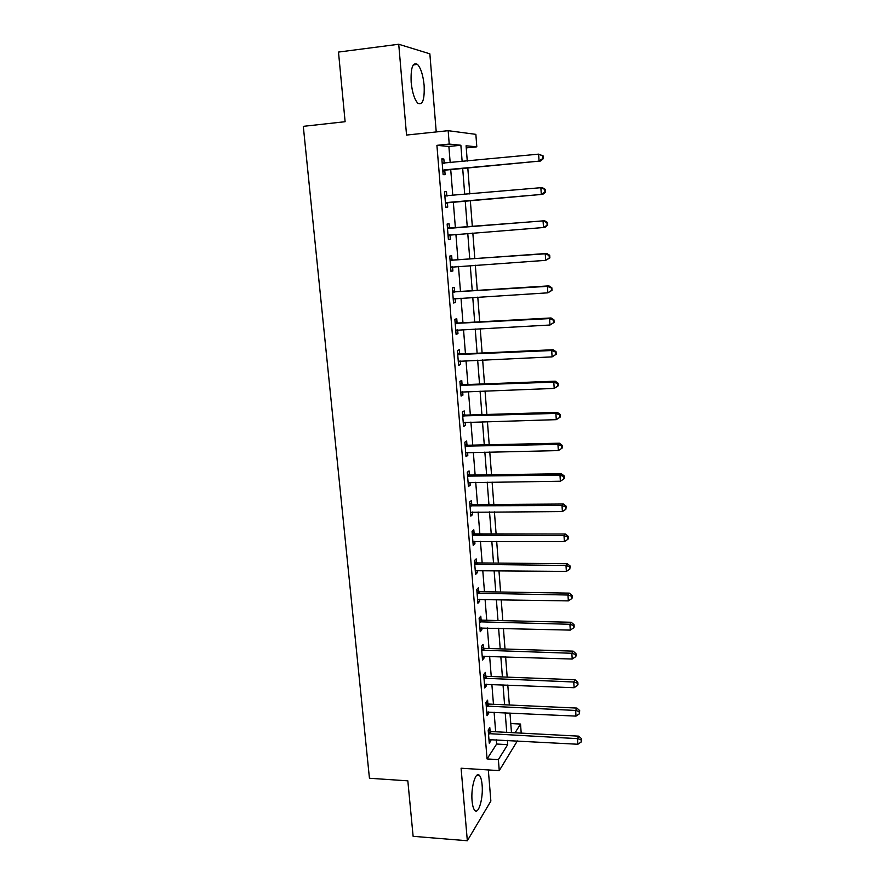 <?xml version="1.0" encoding="UTF-8"?>
<svg xmlns="http://www.w3.org/2000/svg" width="885" height="885" viewBox="0 0 885 885"><rect width="100%" height="100%" fill="white"/><g stroke="black" fill="none" stroke-linecap="round" stroke-linejoin="round"><path stroke-width="1.33" d="M482.104 784.884C481.683 780.105 480.787 776.953 479.416 775.404C475.71 770.713 470.754 787.595 472.081 800.958C472.524 805.693 473.409 808.813 474.758 810.339C478.597 814.985 483.409 797.894 482.104 784.884M424.125 85.336C423.085 75.159 420.873 68.178 417.499 64.384C412.72 61.873 410.607 67.857 411.171 82.349C412.255 92.549 414.457 99.485 417.775 103.158C422.576 105.614 424.7 99.673 424.125 85.336M510.778 723.554L520.524 724.052L521.21 733.112M436.228 131.942L429.856 53.819L398.726 44.25L338.49 52.071L345.117 121.71L303.301 126.345L369.443 778.258L407.83 780.836L413.118 836.314L467.335 840.75L490.865 801.058L488.321 769.939M450.177 162.707L448.883 146.468L436.913 145.339L449.226 144.078L448.164 130.681L475.865 134.354L476.805 146.844L466.085 145.771L467.269 161.059M466.251 147.906L476.805 146.844M436.913 145.339L487.06 758.943L496.64 744.031L496.308 739.783M495.666 731.773L494.095 712.215M493.465 704.272L491.872 684.393M491.252 676.527L489.626 656.305M489.007 648.528L487.369 627.974M486.75 620.263L485.08 599.377M484.471 591.744L482.779 570.515M482.17 562.971L480.444 541.377M479.847 533.92L478.099 511.972M477.502 504.594L475.721 482.281M475.134 475.002L473.331 452.323M472.756 445.122L470.909 422.068M470.344 414.965L468.464 391.524M467.911 384.521L466.008 360.693M465.455 353.779L463.519 329.563M462.966 322.748L460.997 298.134M460.465 291.419L458.463 266.385M457.932 259.781L455.908 234.337M455.388 227.843L453.319 202.057M452.799 195.463L450.719 169.544M444.193 163.26L443.85 159.001L441.847 158.88L443.131 174.633L445.111 174.677L444.768 170.44M446.814 195.784L446.483 191.569L444.502 191.602L445.774 207.201L447.733 207.09L447.39 202.886M449.425 227.998L449.082 223.816L447.135 224.005L448.385 239.448L450.321 239.193L449.989 235.034M452.003 259.891L451.671 255.754L449.735 256.097L450.974 271.385L452.899 270.976L452.567 266.861M454.558 291.475L454.226 287.382L452.312 287.868L453.54 303.013L455.443 302.46L455.122 298.488M457.08 322.76L456.76 318.711L454.868 319.341L456.085 334.342L457.965 333.634L457.656 329.873M459.592 353.746L459.26 349.73L457.401 350.504L458.607 365.361L460.454 364.52L460.167 360.958M462.07 384.444L461.749 380.462L459.901 381.38L461.096 396.093L462.932 395.108L462.656 391.734M464.525 414.844L464.205 410.905L462.379 411.956L463.563 426.526L465.377 425.408L465.123 422.233M466.959 444.956L466.649 441.051L464.835 442.246L466.008 456.682L467.811 455.421L467.568 452.434M469.371 474.791L469.061 470.92L467.269 472.247L468.43 486.54L470.212 485.157L469.979 482.358M471.76 504.339L471.451 500.512L469.681 501.961L470.831 516.132L472.59 514.616L472.38 511.995M474.128 533.622L473.818 529.827L472.07 531.409L473.209 545.437L474.946 543.799L474.758 541.355M476.473 562.628L476.174 558.877L474.437 560.57L475.566 574.476L477.292 572.717L477.103 570.449M478.796 591.379L478.497 587.651L476.783 589.476L477.9 603.249L479.604 601.369L479.438 599.267M481.097 619.854L480.798 616.159L479.106 618.106L480.212 631.757L481.905 629.755L481.739 627.83M483.376 648.074L483.088 644.413L481.407 646.481L482.513 660L484.172 657.887L484.029 656.128M485.644 676.04L485.345 672.412L483.697 674.591L484.781 687.988L486.429 685.764L486.296 684.16M487.878 703.752L487.591 700.157L485.953 702.447L487.027 715.722L488.664 713.387L488.542 711.949M490.102 731.209L489.814 727.647L488.188 730.048L489.261 743.212L490.876 740.756L490.766 739.484M517.349 740.933L499.262 770.625L461.085 768.224L467.335 840.75M499.262 770.625L498.377 759.618L507.702 744.65L507.37 740.391M487.06 758.943L498.377 759.618M398.726 44.25L406.547 135.062L448.164 130.681M515.081 732.791L520.524 724.052M467.8 167.918L469.813 193.959M470.333 200.585L472.336 226.494M472.833 233.02L474.814 258.586M475.322 265.223L477.269 290.368M477.789 297.106L479.703 321.841M480.234 328.678L482.115 353.015M482.657 359.952L484.504 383.891M485.046 390.927L486.872 414.468M487.425 421.603L489.217 444.757M489.77 451.981L491.529 474.769M492.104 482.082L493.83 504.494M494.405 511.895L496.109 533.932M496.684 541.421L498.366 563.103M498.952 570.681L500.6 592.01M501.198 599.665L502.813 620.65M503.41 628.383L505.014 649.026M505.612 656.836L507.182 677.136M507.791 685.034L509.34 704.991M509.959 712.967L511.475 732.603M462.147 161.546L460.875 145.251L449.226 144.078M506.74 732.349L505.202 712.735M504.583 704.781L503.023 684.835M502.415 676.959L500.833 656.681M500.213 648.871L498.609 628.261M498.001 620.529L496.363 599.576M495.766 591.932L494.107 570.637M493.52 563.07L491.828 541.41M491.241 533.932L489.516 511.917M488.94 504.516L487.192 482.137M486.628 474.836L484.847 452.08M484.283 444.867L482.48 421.736M481.916 414.623L480.079 391.104M479.537 384.079L477.668 360.173M477.126 353.248L475.223 328.943M474.692 322.118L472.767 297.415M472.236 290.678L470.278 265.566M469.758 258.94L467.767 233.419M467.258 226.892L465.233 201.028M464.713 194.412L462.689 168.404M448.883 146.468L460.875 145.251M496.64 744.031L507.702 744.65M441.869 159.2L443.85 159.001M444.513 191.746L446.483 191.569M448.374 239.337L450.321 239.193M450.952 271.109L452.899 270.976M453.507 302.57L455.443 302.46M456.041 333.733L457.965 333.634M458.541 364.609L460.454 364.52M461.019 395.175L462.932 395.108M463.474 425.464L465.377 425.408M465.908 455.465L467.811 455.421M468.32 485.179L470.212 485.157M470.709 514.627L472.59 514.616M473.077 543.799L474.946 543.799M475.422 572.695L477.292 572.717M477.745 601.335L479.604 601.369M480.046 629.711L481.905 629.755M482.336 657.82L484.172 657.887M484.593 685.687L486.429 685.764M486.827 713.299L488.664 713.387M489.051 740.656L490.876 740.756M443.971 169.931L540.635 161.004L442.777 170.362M542.726 158.581L539.065 160.882L538.622 154.145L543.169 155.948L542.538 155.893L542.726 158.581L543.346 158.636L543.169 155.948M442.19 163.161L538.622 154.145L542.538 155.893M445.952 169.997L442.876 171.48M442.146 162.597L444.259 163.282M540.635 161.004L543.346 158.636M446.604 202.554L542.837 194.324L445.432 202.975M544.928 192.067L541.299 194.368L540.857 187.697L542.405 187.686L545.37 189.401L544.751 189.401L544.928 192.067L545.547 192.056L545.37 189.401M444.845 195.839L540.857 187.697L544.751 189.401M448.573 202.466L445.498 203.904M444.79 195.109L447.323 195.95M542.837 194.324L545.547 192.056M547.726 225.144L547.549 222.511L546.941 222.589L547.118 225.221L547.726 225.144L545.027 227.312L543.501 227.522L448.042 235.266M547.118 225.221L543.501 227.522L543.058 220.918L544.596 220.741L450.642 228.219L447.401 227.312M447.478 228.197L543.058 220.918L546.941 222.589M450.553 234.757L448.109 236.018M547.549 222.511L544.596 220.741M549.884 257.9L549.707 255.289L549.109 255.433L549.286 258.044L549.884 257.9L545.68 260.345L450.642 267.248M549.286 258.044L545.68 260.345L545.248 253.807L546.764 253.464L453.22 260.124L449.989 259.194M450.078 260.245L545.248 253.807L549.109 255.433M452.7 266.794L450.686 267.823M549.707 255.289L546.764 253.464M552.019 290.335L551.842 287.758L551.421 290.545L552.019 290.335L547.848 292.835L453.209 298.92M551.421 290.545L547.848 292.835L547.417 286.364L548.91 285.877L455.764 291.718L452.545 290.778M452.644 291.984L547.417 286.364L551.255 287.957M454.868 298.499L453.242 299.318M551.842 287.758L548.91 285.877M554.132 322.45L553.966 319.894L553.545 322.715L554.132 322.45L549.983 325.016L455.753 330.282M553.545 322.715L549.983 325.016L549.563 318.6L551.034 317.958L458.297 323.003L455.089 322.051M455.2 323.412L549.563 318.6L553.379 320.16M457.014 329.906L455.775 330.514M553.966 319.894L551.034 317.958M556.222 354.254L556.057 351.721L555.647 354.575L556.222 354.254L552.107 356.865L458.275 361.345M555.647 354.575L552.107 356.865L551.687 350.526L553.147 349.73L460.786 354L457.6 353.026M457.722 354.542L551.687 350.526L555.481 352.042M459.072 361.036L458.286 361.412M556.057 351.721L553.147 349.73M460.222 385.373L553.789 382.132L554.209 388.415L460.775 392.11M460.089 383.714L463.264 384.698L555.227 381.192L553.789 382.132L557.561 383.614L557.727 386.125L558.302 385.738L558.136 383.227L557.561 383.614M558.136 383.227L555.227 381.192M554.209 388.415L557.727 386.125M462.7 415.917L555.869 413.428L556.289 419.656L463.242 422.587M462.556 414.103L465.72 415.109L557.296 412.344L555.869 413.428L559.63 414.877L559.796 417.366L560.36 416.923L560.194 414.434L559.63 414.877M560.194 414.434L557.296 412.344M556.289 419.656L559.796 417.366M465.156 446.162L557.937 444.425L558.346 450.598L465.698 452.766M465.001 444.215L468.154 445.232L559.342 443.208L557.937 444.425L561.665 445.841L561.831 448.308L562.395 447.81L562.229 445.343L561.665 445.841M562.229 445.343L559.342 443.208M558.346 450.598L561.831 448.308M467.59 476.13L559.973 475.123L560.382 481.23L468.121 482.668M467.424 474.039L470.555 475.068L561.367 473.763L559.973 475.123L563.69 476.506L563.856 478.94L564.409 478.387L564.243 475.953L563.69 476.506M564.243 475.953L561.367 473.763M560.382 481.23L563.856 478.94M470.001 505.811L561.997 505.534L562.406 511.574L470.521 512.293M469.813 503.587L472.944 504.627L563.38 504.03L561.997 505.534L565.692 506.873L565.858 509.295L566.245 506.275L565.692 506.873M566.245 506.275L563.38 504.03M562.406 511.574L565.858 509.295M472.38 535.215L563.999 535.646L564.398 541.631L472.9 541.642M472.192 532.858L475.3 533.909L565.36 534.009L563.999 535.646L567.683 536.952L567.838 539.352L568.38 538.688L568.214 536.299L567.683 536.952M568.214 536.299L565.36 534.009M564.398 541.631L567.838 539.352M474.747 564.353L565.991 565.471L566.378 571.4L475.267 570.714M474.548 561.864L477.646 562.926L567.329 563.712L565.991 565.471L569.641 566.754L569.807 569.121L570.183 566.046L569.641 566.754M570.183 566.046L567.329 563.712M566.378 571.4L569.807 569.121M477.092 593.216L567.96 595.019L568.347 600.893L477.601 599.521M476.871 590.594L479.958 591.678L569.287 593.127L567.96 595.019L571.588 596.258L571.743 598.614L572.274 597.851L572.119 595.505L571.588 596.258M572.119 595.505L569.287 593.127M568.347 600.893L571.743 598.614M479.404 621.812L569.907 624.279L570.294 630.109L479.913 628.062M479.183 619.069L482.259 620.164L571.212 622.266L569.907 624.279L573.524 625.496L573.679 627.83L574.199 627.011L574.044 624.688L573.524 625.496M574.044 624.688L571.212 622.266M570.294 630.109L573.679 627.83M481.705 650.154L571.832 653.274L572.219 659.037L482.214 656.338M481.473 647.278L484.537 648.384L573.126 651.139L571.832 653.274L575.438 654.457L575.582 656.77L576.102 655.907L575.947 653.595L575.438 654.457M575.947 653.595L573.126 651.139M572.219 659.037L575.582 656.77M483.984 678.231L573.745 682.003L574.122 687.711L484.482 684.359M483.741 675.233L486.794 676.35L575.029 679.735L573.745 682.003L577.33 683.154L577.474 685.433L577.982 684.525L577.839 682.246L577.33 683.154M577.839 682.246L575.029 679.735M574.122 687.711L577.474 685.433M486.241 706.053L575.637 710.456L576.013 716.109L486.739 712.126M485.987 702.944L489.029 704.073L576.909 708.077L575.637 710.456L579.199 711.573L579.354 713.841L579.708 710.622L579.199 711.573M579.708 710.622L576.909 708.077M576.013 716.109L579.354 713.841M488.487 733.621L577.507 738.643L577.883 744.252L488.974 739.65M488.221 730.39L491.241 731.541L578.768 736.154L577.507 738.643L581.058 739.738L581.202 741.984L581.699 740.977L581.556 738.743L581.058 739.738M581.556 738.743L578.768 736.154M577.883 744.252L581.202 741.984M442.511 163.26L443.794 163.327M443.075 170.208L445.066 170.274M445.166 195.95L447.135 195.895M445.719 202.82L447.688 202.731M447.788 228.308L449.735 228.098M448.706 228.418L450.642 228.219M448.341 235.111L450.288 234.879M450.388 260.356L452.312 260.002M451.295 260.478L453.22 260.124M450.93 267.093L452.323 266.816M452.965 292.094L454.868 291.585M453.872 292.216L455.764 291.718M453.507 298.765L454.326 298.533M455.509 323.523L457.39 322.87M456.417 323.656L458.297 323.003M458.032 354.653L459.901 353.867M458.939 354.797L460.786 354M460.532 385.484L462.379 384.555M461.428 385.628L463.264 384.698M463.01 416.027L464.835 414.954M463.906 416.182L465.72 415.109M465.466 446.283L467.269 445.078M466.351 446.438L468.154 445.232M467.899 476.241L469.681 474.902M468.773 476.407L470.555 475.068M470.3 505.932L472.059 504.461M471.185 506.098L472.944 504.627M472.69 535.337L474.426 533.744M473.563 535.502L475.3 533.909M475.046 564.475L476.772 562.749M475.92 564.652L477.646 562.926M477.391 593.337L479.095 591.501M478.254 593.514L479.958 591.678M479.703 621.934L481.396 619.976M480.577 622.122L482.259 620.164M482.004 650.276L483.675 648.196M482.867 650.464L484.537 648.384M484.283 678.353L485.931 676.162M485.146 678.552L486.794 676.35M486.54 706.175L488.177 703.874M487.392 706.374L489.029 704.073M488.774 733.753L490.39 731.331M489.626 733.953L491.241 731.541M479.416 775.404L476.882 775.238M417.499 64.384L413.251 64.915"/></g></svg>
